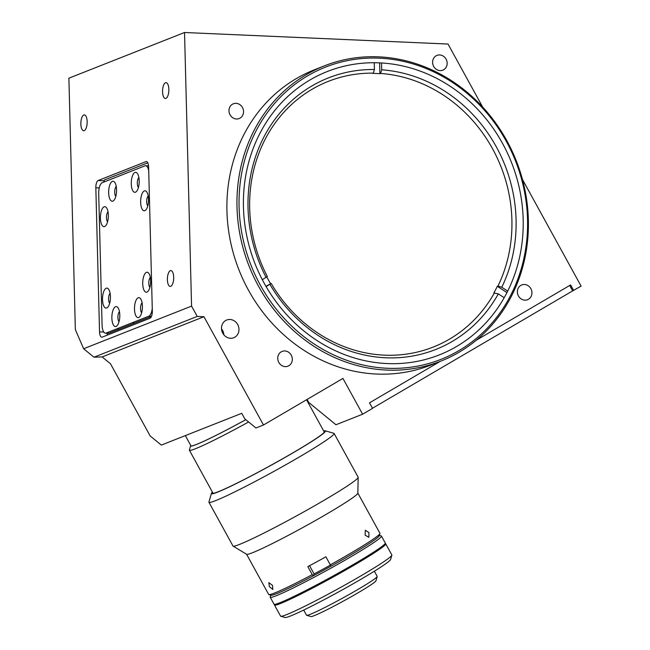<?xml version="1.0" encoding="UTF-8"?>
<svg xmlns="http://www.w3.org/2000/svg" width="650" height="650" viewBox="0 0 650 650"><rect width="100%" height="100%" fill="white"/><g stroke="black" fill="none" stroke-linecap="round" stroke-linejoin="round"><path stroke-width="0.97" d="M307.751 75.774A157.113 142.163 68.4 0 0 260.406 285.269A157.113 142.163 68.4 0 0 458.868 350.651A157.113 142.163 68.4 0 0 506.212 141.156A157.113 142.163 68.4 0 0 307.751 75.774M458.997 352.292A158.706 143.601 -111.6 0 1 440.984 361.067A158.706 143.601 -111.6 0 1 253.516 276.38A158.706 143.601 -111.6 0 1 306.361 74.636A158.706 143.601 -111.6 0 1 324.382 65.853A158.706 143.601 -111.6 0 1 511.843 150.54A158.706 143.601 -111.6 0 1 458.997 352.292M324.382 65.853L314.324 69.826A158.706 143.601 68.4 0 0 296.303 78.601A158.706 143.601 68.4 0 0 243.457 280.353A158.706 143.601 68.4 0 0 430.926 365.04L440.984 361.067M234.804 337.212A9.523 8.612 68.4 0 0 237.973 325.106A9.523 8.612 68.4 0 0 226.728 320.027A9.523 8.612 68.4 0 0 225.648 320.548A9.523 8.612 68.4 0 0 222.479 332.654A9.523 8.612 68.4 0 0 233.724 337.74A9.523 8.612 68.4 0 0 234.804 337.212M223.868 334.856A9.523 8.612 68.4 0 0 221.504 328.868M288.852 365.731A7.938 7.183 68.4 0 0 291.493 355.639A7.938 7.183 68.4 0 0 282.116 351.406A7.938 7.183 68.4 0 0 281.214 351.845A7.938 7.183 68.4 0 0 278.574 361.936A7.938 7.183 68.4 0 0 287.95 366.169A7.938 7.183 68.4 0 0 288.852 365.731M240.078 118.105A7.938 7.183 68.4 0 0 242.718 108.022A7.938 7.183 68.4 0 0 233.342 103.789A7.938 7.183 68.4 0 0 232.448 104.228A7.938 7.183 68.4 0 0 229.799 114.311A7.938 7.183 68.4 0 0 239.176 118.544A7.938 7.183 68.4 0 0 240.078 118.105M443.69 69.729A7.938 7.183 68.4 0 0 446.339 59.638A7.938 7.183 68.4 0 0 436.962 55.404A7.938 7.183 68.4 0 0 436.061 55.843A7.938 7.183 68.4 0 0 433.42 65.926A7.938 7.183 68.4 0 0 442.796 70.168A7.938 7.183 68.4 0 0 443.69 69.729M528.474 299.26A7.938 7.183 68.4 0 0 531.115 289.177A7.938 7.183 68.4 0 0 521.739 284.944A7.938 7.183 68.4 0 0 520.837 285.382A7.938 7.183 68.4 0 0 518.196 295.466A7.938 7.183 68.4 0 0 527.572 299.699A7.938 7.183 68.4 0 0 528.474 299.26M165.912 98.394A7.938 3.136 -87.5 0 0 168.854 90.009A7.938 3.136 -87.5 0 0 166.059 82.631A7.938 3.136 -87.5 0 0 165.506 82.729A7.938 3.136 -87.5 0 0 162.557 91.114A7.938 3.136 -87.5 0 0 165.36 98.491A7.938 3.136 -87.5 0 0 165.912 98.394M170.739 286.333A7.938 3.136 -87.5 0 0 173.688 277.948A7.938 3.136 -87.5 0 0 170.885 270.579A7.938 3.136 -87.5 0 0 170.332 270.676A7.938 3.136 -87.5 0 0 167.391 279.061A7.938 3.136 -87.5 0 0 170.186 286.431A7.938 3.136 -87.5 0 0 170.739 286.333M84.207 130.666A7.938 3.136 -87.5 0 0 87.157 122.281A7.938 3.136 -87.5 0 0 84.354 114.904A7.938 3.136 -87.5 0 0 83.801 115.001A7.938 3.136 -87.5 0 0 80.86 123.386A7.938 3.136 -87.5 0 0 83.655 130.756A7.938 3.136 -87.5 0 0 84.207 130.666M502.491 143.341A152.352 137.857 68.4 0 0 327.34 71.508A152.352 137.857 68.4 0 0 264.127 283.083A152.352 137.857 68.4 0 0 439.278 354.916A152.352 137.857 68.4 0 0 502.491 143.341M307.068 399.449L308.709 402.431L335.952 424.751L362.611 414.213L372.548 408.395L369.493 402.838L440.261 361.351M102.139 356.931L110.492 363.773L150.174 435.963L161.314 445.087L241.759 413.311L244.806 418.86L255.946 427.984L263.486 425.003L203.954 316.721L102.139 356.931L93.957 357.207L83.631 348.749L75.351 329.607L68.892 78.179L184.535 32.5L448.029 44.046L482.641 107.014M362.611 414.213L342.94 378.422L263.486 425.003M102.212 337.131L149.971 318.264A6.346 2.502 -87.5 0 0 152.327 311.001L148.623 166.912A6.346 2.502 -87.5 0 0 146.388 161.566A6.346 2.502 -87.5 0 0 145.949 161.639L98.183 180.505A6.346 2.502 -87.5 0 0 95.834 187.769L99.531 331.858A6.346 2.502 -87.5 0 0 101.774 337.204A6.346 2.502 -87.5 0 0 102.212 337.131M118.357 328.226L118.373 328.884M522.421 179.376L581.108 286.122L572.658 290.883L569.684 285.48M203.954 316.721L197.226 316.42L191.563 306.118L83.631 348.749M191.563 306.118L184.535 32.5M197.226 316.42L93.957 357.207M476.125 340.324L570.611 284.936L573.658 290.485M381.534 62.969L381.721 69.81L380.551 73.442L379.917 73.694A142.829 129.236 -111.6 0 0 372.637 73.385L373.262 73.141L374.433 69.509L374.246 62.733M380.551 73.442A142.829 129.236 -111.6 0 1 497.957 286.073L501.776 287.251L507.683 291.094M504.173 297.692L498.323 293.881L493.87 292.947A142.829 129.236 -111.6 0 0 497.323 286.317L497.957 286.073M494.504 292.703A142.829 129.236 -111.6 0 1 449.711 339.016A142.829 129.236 -111.6 0 1 433.266 347.051A142.829 129.236 -111.6 0 1 271.164 283.408L266.126 286.618M262.308 279.679L267.337 276.469A142.829 129.236 -111.6 0 1 311.878 89.391A142.829 129.236 -111.6 0 1 328.323 81.364A142.829 129.236 -111.6 0 1 373.262 73.141M266.11 277.436A146.006 132.112 -111.6 0 1 311.602 86.125A146.006 132.112 -111.6 0 1 374.433 69.509M381.721 69.81A146.006 132.112 -111.6 0 1 501.776 287.251M379.624 62.863L379.917 73.694M497.323 286.317L506.927 292.573M498.323 293.881A146.006 132.112 -111.6 0 1 269.937 284.367M271.164 283.408L265.972 286.341M270.53 283.652A142.829 129.236 -111.6 0 1 266.793 276.892M372.466 408.249L572.658 290.883M112.361 181.399A10.002 3.949 -87.5 0 0 108.656 192.831A10.002 3.949 -87.5 0 0 112.864 201.134A10.002 3.949 -87.5 0 0 113.912 200.362A10.002 3.949 -87.5 0 0 116.553 191.441A10.002 3.949 -87.5 0 0 114.701 182.325A10.002 3.949 -87.5 0 0 112.361 181.399M116.253 186.428A5.395 2.129 -87.5 0 0 114.709 191.36A5.395 2.129 -87.5 0 0 115.814 196.406M104.122 206.806A10.002 3.949 -87.5 0 0 100.417 218.238A10.002 3.949 -87.5 0 0 104.634 226.541A10.002 3.949 -87.5 0 0 105.674 225.761A10.002 3.949 -87.5 0 0 108.322 216.84A10.002 3.949 -87.5 0 0 106.47 207.724A10.002 3.949 -87.5 0 0 104.122 206.806M108.014 211.835A5.395 2.129 -87.5 0 0 106.478 216.759A5.395 2.129 -87.5 0 0 107.575 221.804M134.989 172.461A10.002 3.949 -87.5 0 0 131.276 183.893A10.002 3.949 -87.5 0 0 135.493 192.197A10.002 3.949 -87.5 0 0 136.541 191.425A10.002 3.949 -87.5 0 0 139.181 182.504A10.002 3.949 -87.5 0 0 137.329 173.388A10.002 3.949 -87.5 0 0 134.989 172.461M138.873 177.491A5.395 2.129 -87.5 0 0 137.337 182.423A5.395 2.129 -87.5 0 0 138.434 187.468M144.349 190.913A10.002 3.949 -87.5 0 0 140.644 202.345A10.002 3.949 -87.5 0 0 144.852 210.649A10.002 3.949 -87.5 0 0 145.901 209.877A10.002 3.949 -87.5 0 0 148.541 200.956A10.002 3.949 -87.5 0 0 146.689 191.839A10.002 3.949 -87.5 0 0 144.349 190.913M148.232 195.942A5.395 2.129 -87.5 0 0 146.697 200.874A5.395 2.129 -87.5 0 0 147.802 205.92M146.437 272.358A10.002 3.949 -87.5 0 0 142.732 283.79A10.002 3.949 -87.5 0 0 146.949 292.094A10.002 3.949 -87.5 0 0 147.989 291.322A10.002 3.949 -87.5 0 0 150.638 282.401A10.002 3.949 -87.5 0 0 148.785 273.276A10.002 3.949 -87.5 0 0 146.437 272.358M150.329 277.387A5.395 2.129 -87.5 0 0 148.793 282.319A5.395 2.129 -87.5 0 0 149.89 287.365M138.206 297.757A10.002 3.949 -87.5 0 0 134.501 309.189A10.002 3.949 -87.5 0 0 138.71 317.493A10.002 3.949 -87.5 0 0 139.758 316.721A10.002 3.949 -87.5 0 0 142.399 307.799A10.002 3.949 -87.5 0 0 140.546 298.683A10.002 3.949 -87.5 0 0 138.206 297.757M142.09 302.786A5.395 2.129 -87.5 0 0 140.554 307.718A5.395 2.129 -87.5 0 0 141.659 312.764M115.578 306.694A10.002 3.949 -87.5 0 0 111.873 318.126A10.002 3.949 -87.5 0 0 116.09 326.43A10.002 3.949 -87.5 0 0 117.13 325.658A10.002 3.949 -87.5 0 0 119.779 316.737A10.002 3.949 -87.5 0 0 117.918 307.621A10.002 3.949 -87.5 0 0 115.578 306.694M119.47 311.724A5.395 2.129 -87.5 0 0 117.926 316.656A5.395 2.129 -87.5 0 0 119.031 321.701M132.364 322.692L133.079 322.717A5.395 2.129 -87.5 0 0 133.453 322.652A5.395 2.129 -87.5 0 0 134.241 321.953M106.218 288.243A10.002 3.949 -87.5 0 0 102.513 299.674A10.002 3.949 -87.5 0 0 106.722 307.978A10.002 3.949 -87.5 0 0 107.77 307.206A10.002 3.949 -87.5 0 0 110.411 298.285A10.002 3.949 -87.5 0 0 108.558 289.169A10.002 3.949 -87.5 0 0 106.218 288.243M110.102 293.272A5.395 2.129 -87.5 0 0 108.566 298.204A5.395 2.129 -87.5 0 0 109.671 303.249M117.731 328.469L118.958 329.266M106.771 333.239L107.656 334.977M147.802 162.825L104.439 179.952L103.74 182.114M148.728 170.918A9.523 3.762 -87.5 0 0 145.632 165.718A9.523 3.762 -87.5 0 0 144.974 165.831L102.237 182.707A9.523 3.762 -87.5 0 0 98.703 193.594L102.091 325.154A9.523 3.762 -87.5 0 0 105.438 333.182A9.523 3.762 -87.5 0 0 106.096 333.068L148.834 316.184A9.523 3.762 -87.5 0 0 152.254 308.271M148.558 165.839A9.523 3.762 -87.5 0 0 148.541 165.839L145.632 165.718M151.491 316.298L148.834 316.184M107.088 332.67A9.523 3.762 -87.5 0 0 107.705 333.133M105.438 333.182L108.355 333.312A9.523 3.762 -87.5 0 0 109.013 333.19L106.096 333.068M109.013 333.19L151.442 316.436M274.479 605.012L280.581 616.119A63.481 3.762 -28.8 0 0 280.792 616.257A63.481 3.762 -28.8 0 0 355.818 578.825A63.481 3.762 -28.8 0 0 391.852 555.206A63.481 3.762 -28.8 0 0 391.844 554.954L385.734 543.847A63.481 3.762 151.2 0 1 349.708 567.718A63.481 3.762 151.2 0 1 274.479 605.012A63.481 3.762 151.2 0 1 274.576 604.533M391.852 555.206L390.593 559.496A60.304 3.575 151.2 0 1 356.363 581.937A60.304 3.575 151.2 0 1 285.09 617.5L280.792 616.257M385.279 543.668A63.481 3.762 151.2 0 1 385.734 543.847M374.343 571.22L377.187 576.387A40.308 2.389 151.2 0 1 377.195 576.55L375.936 580.84A37.139 2.202 151.2 0 1 354.851 594.661A37.139 2.202 151.2 0 1 310.968 616.558L306.67 615.322A40.308 2.389 151.2 0 1 306.54 615.225L303.696 610.058M377.195 576.55A40.308 2.389 151.2 0 1 354.307 591.549A40.308 2.389 151.2 0 1 306.67 615.322M379.405 535.397L381.257 535.933A63.481 3.762 151.2 0 1 381.461 536.071A63.481 3.762 151.2 0 1 345.434 559.942A63.481 3.762 151.2 0 1 270.205 597.236A63.481 3.762 151.2 0 1 270.197 596.984L270.733 595.14M381.461 536.071L385.279 543.018A63.481 3.762 151.2 0 1 349.253 566.881A63.481 3.762 151.2 0 1 274.024 604.175L270.205 597.236M270.822 594.839A61.896 3.664 -28.8 0 0 344.183 558.724A61.896 3.664 -28.8 0 0 379.104 535.308M314.064 573.942A41.259 2.446 -28.8 0 0 330.468 565.069M385.182 543.497L385.304 543.725A63.164 3.746 151.2 0 1 349.456 567.474A63.164 3.746 151.2 0 1 274.601 604.581L274.755 604.858A63.164 3.746 151.2 0 0 349.611 567.751A63.164 3.746 151.2 0 0 385.458 544.001L385.304 543.725A63.164 3.746 151.2 0 1 349.456 567.474A63.164 3.746 151.2 0 1 274.601 604.581L274.479 604.354M190.751 445.461A60.304 3.575 -28.8 0 0 190.694 445.551A60.304 3.575 -28.8 0 0 190.637 445.697A60.304 3.575 -28.8 0 0 245.814 419.681M248.609 421.972A63.481 3.762 151.2 0 1 189.394 450.239A63.481 3.762 151.2 0 1 189.377 449.987L190.637 445.697M269.36 586.617L272.838 589.469L272.504 585.374L268.824 582.628L269.36 586.617M365.097 535.096L368.859 537.339L368.899 532.561L365.324 530.229L365.097 535.096M379.941 533.544L379.316 535.689A61.896 3.664 -28.8 0 1 331.159 566.093L330.322 564.85A63.481 3.762 -28.8 0 0 379.884 533.699A63.481 3.762 -28.8 0 0 379.941 533.544A63.481 3.762 -28.8 0 0 379.933 533.293L357.833 493.09M212.436 492.156A65.065 3.859 -28.8 0 0 211.51 493.244A65.065 3.859 -28.8 0 0 211.437 493.407L208.926 501.987A71.419 4.233 -28.8 0 0 208.943 502.271L232.984 546A71.419 4.233 -28.8 0 0 233.09 546.106L246.643 554.296A63.481 3.762 -28.8 0 0 302.502 527.727A63.481 3.762 -28.8 0 0 357.752 493.439A63.481 3.762 -28.8 0 0 357.833 493.163L358.183 477.336A71.419 4.233 -28.8 0 0 358.15 477.189L334.108 433.461A71.419 4.233 -28.8 0 0 333.873 433.298L325.276 430.82A65.065 3.859 -28.8 0 0 323.692 430.991M246.578 554.255L268.678 594.457A63.481 3.762 -28.8 0 0 268.881 594.604A63.481 3.762 -28.8 0 0 312.26 574.657L313.097 575.9L314.08 573.983L309.587 565.679M330.322 564.85L325.894 556.798A63.481 3.762 151.2 0 1 307.832 566.605L312.26 574.657M233.09 546.106A71.419 4.233 -28.8 0 0 295.937 516.222A71.419 4.233 -28.8 0 0 358.085 477.644A71.419 4.233 -28.8 0 0 358.183 477.336M208.943 502.271A71.419 4.233 -28.8 0 0 270.822 473.078A71.419 4.233 -28.8 0 0 334.043 433.916A71.419 4.233 -28.8 0 0 334.108 433.461M211.437 493.407A65.065 3.859 -28.8 0 0 266.134 467.984A65.065 3.859 -28.8 0 0 325.431 431.381A65.065 3.859 -28.8 0 0 325.276 430.82M212.582 492.424A64.114 3.802 -28.8 0 0 212.339 492.789A64.114 3.802 -28.8 0 0 212.493 493.342A64.114 3.802 -28.8 0 0 269.506 466.074A64.114 3.802 -28.8 0 0 324.602 431.836A64.114 3.802 -28.8 0 0 324.667 431.673A64.114 3.802 -28.8 0 0 323.846 431.259M268.881 594.604L271.034 595.221A61.896 3.664 -28.8 0 0 313.097 575.9M245.797 419.673A59.987 3.559 151.2 0 1 214.736 436.012A59.987 3.559 151.2 0 1 190.921 445.778L185.323 435.598M103.764 332.036L99.531 331.858M99.255 187.915L95.834 187.769M104.179 180.773L98.183 180.505M146.819 161.679L145.949 161.639M213.094 493.358L189.394 450.239M324.358 432.201L306.532 399.766"/></g></svg>

